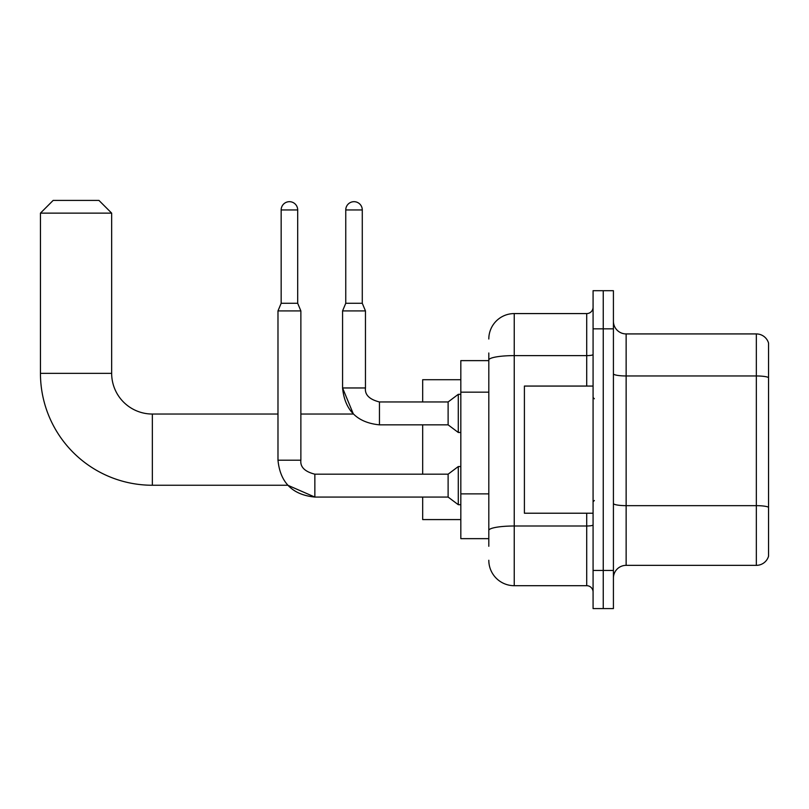 <?xml version="1.0" encoding="UTF-8"?>
<svg xmlns="http://www.w3.org/2000/svg" width="809" height="809" viewBox="0 0 809 809"><rect width="100%" height="100%" fill="white"/><g stroke="black" fill="none" stroke-linecap="round" stroke-linejoin="round"><path stroke-width="1.21" d="M488.808 384.528L488.808 352.997L488.808 360.632L460.827 360.632L460.827 538.652L488.808 538.652M488.808 546.277L488.808 352.997M593.078 570.436L593.078 608.59L603.251 608.59L603.251 570.436L603.251 608.59L613.414 608.59L613.414 570.436L603.251 570.436L603.251 328.838L603.251 570.436L593.078 570.436L593.078 328.838L603.251 328.838L603.251 290.694L603.251 328.838L613.414 328.838L613.414 570.436M613.414 328.838L613.414 290.694L593.078 290.694L593.078 328.838M488.808 339.011A25.433 25.433 0 0 1 514.241 313.579L514.241 585.696L586.717 585.696L586.717 513.219M514.241 313.579L586.717 313.579A6.361 6.361 0 0 0 593.078 307.228M488.808 534.84L488.808 501.509M593.078 592.057A6.361 6.361 0 0 0 586.717 585.696M514.241 585.696A25.433 25.433 0 0 1 488.808 560.263M613.414 578.071A12.711 12.711 0 0 1 626.136 565.349L756.344 565.349L756.344 333.925L626.136 333.925A12.711 12.711 0 0 1 613.414 321.213A12.711 12.711 0 0 0 626.136 333.925L626.136 565.349M768.55 343.087A12.711 12.711 0 0 0 756.344 333.925A12.711 12.711 0 0 1 768.55 343.087L768.55 556.198A12.711 12.711 0 0 1 756.344 565.349M613.414 373.748A12.711 2.205 0 0 0 626.136 375.963L756.344 375.963A12.711 2.205 180 0 1 768.55 377.55L768.55 507.253A12.711 2.205 180 0 0 756.344 505.655L626.136 505.655A12.711 2.205 0 0 1 613.414 503.451M314.853 474.205L314.853 497.07L287.792 485.248L152.345 485.248A111.895 111.895 0 0 1 40.45 373.343L40.45 213.131L53.161 200.41L98.941 200.41L111.662 213.131L40.45 213.131M152.345 485.248L152.345 414.036A40.693 40.693 0 0 1 111.662 373.343L111.662 213.131M422.682 424.846L422.682 474.185M422.682 497.07L422.682 519.58L460.827 519.58M460.827 379.704L422.682 379.704L422.682 401.962M297.692 303.284L281.158 303.284L281.158 209.946A8.262 8.262 0 0 1 289.42 201.684A8.262 8.262 0 0 1 297.692 209.946L297.692 303.284L300.867 310.909L300.867 460.2C300.099 466.975 304.76 471.637 314.853 474.185C304.76 471.637 300.099 466.975 300.867 460.2C300.099 466.975 304.76 471.637 314.853 474.185L448.115 474.185L448.115 497.07L314.853 497.07L287.792 485.248L314.853 497.07C292.484 494.855 280.187 482.568 277.983 460.2L277.983 310.909L300.867 310.909M448.115 474.185L458.288 466.55L458.288 504.695L460.827 504.695M362.28 303.284L345.756 303.284L345.756 209.946A8.262 8.262 0 0 1 354.018 201.684A8.262 8.262 0 0 1 362.28 209.946L362.28 303.284L365.466 310.909L342.571 310.909L342.571 387.966L365.435 387.966M365.466 387.966C364.697 394.752 369.359 399.413 379.451 401.962L448.115 401.962L448.115 424.846L379.451 424.846L379.451 401.962C369.359 399.413 364.697 394.752 365.466 387.966C364.697 394.752 369.359 399.413 379.451 401.962C369.359 399.413 364.697 394.752 365.466 387.966L365.466 310.909M448.115 401.962L458.288 394.327L458.288 432.471L460.827 432.471M593.078 386.065L524.404 386.065L524.404 513.219L593.078 513.219M488.808 392.153L460.827 392.153M488.808 493.874L460.827 493.874M593.078 524.899A6.361 1.102 0 0 1 586.717 526.002L514.241 526.002A25.433 4.419 180 0 0 488.808 530.421M488.808 360.025A25.433 4.419 180 0 1 514.241 355.616L586.717 355.616L586.717 313.579M586.717 386.065L586.717 355.616A6.361 1.102 0 0 0 593.078 354.514M40.45 373.343L111.662 373.343M277.983 460.2C280.187 482.568 292.484 494.855 314.853 497.07C292.484 494.855 280.187 482.568 277.983 460.2L300.867 460.2M281.158 209.946L297.692 209.946M345.756 209.946L362.28 209.946M353.371 414.036L342.571 387.966L353.371 414.036L300.867 414.036M277.983 414.036L152.345 414.036M448.115 497.07L458.288 504.695M458.288 466.55L460.827 466.55M281.158 303.284L277.983 310.909M342.571 387.966C344.786 410.345 357.082 422.632 379.451 424.846C357.082 422.632 344.786 410.345 342.571 387.966M448.115 424.846L458.288 432.471M345.756 303.284L342.571 310.909M458.288 394.327L460.827 394.327M594.342 398.776L593.078 397.502M594.342 500.508L593.078 501.772"/></g></svg>
